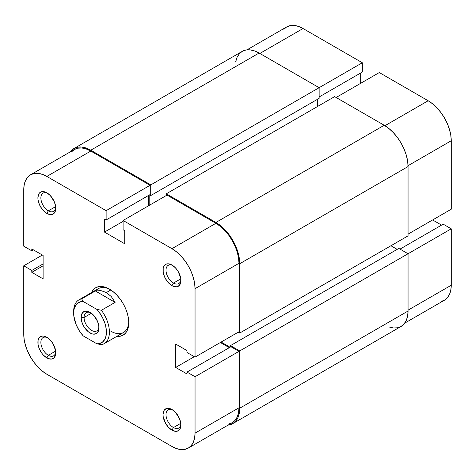 <?xml version="1.0" encoding="UTF-8"?>
<svg xmlns="http://www.w3.org/2000/svg" width="475" height="475" viewBox="0 0 475 475"><rect width="100%" height="100%" fill="white"/><g stroke="black" fill="none" stroke-linecap="round" stroke-linejoin="round"><path stroke-width="0.71" d="M246.953 49.863L286.716 26.909A32.65 18.852 -120 0 1 303.038 28.524L362.324 62.748L362.324 72.04L319.129 96.977L362.324 72.04L362.324 62.748L150.807 184.87L319.129 87.691L319.129 98.355L150.807 195.534L319.129 98.355L319.129 87.691L362.324 62.748L303.038 28.524L259.843 53.461L303.038 28.524L298.538 26.434L294.203 25.454L290.213 25.608L286.716 26.909L283.842 29.29M451.25 209.208L408.055 234.145L451.25 209.208L451.25 140.748L451.25 209.208M408.043 165.698L451.25 140.748L450.805 135.292L449.492 129.532L447.361 123.696L444.487 117.996L440.99 112.658L437 107.89L432.666 103.877L428.159 100.759L379.305 72.556L336.11 97.494L379.305 72.556L428.159 100.759L384.952 125.709L428.159 100.759A32.65 18.852 -120 0 1 451.25 140.748L408.043 165.698M440.99 301.471L444.487 300.176L447.361 297.795L449.492 294.417L450.805 290.178L451.25 285.232L451.25 228.813L443.205 224.17L400.009 249.108L443.205 224.17L451.25 228.813L451.25 285.232L408.055 310.169L451.25 285.232A32.65 18.852 -120 0 1 444.487 300.176L404.724 323.131M441.566 225.114L432.63 219.955L441.566 225.114M360.685 83.303L360.685 72.984L360.685 83.303M408.055 253.751L451.25 228.813L408.055 253.751L408.055 311.03L239.732 408.209A33.707 19.457 60 0 1 232.756 423.635A33.707 19.457 60 0 1 228.047 425.137L232.756 423.635L235.719 421.177L237.922 417.691L239.275 413.309L239.732 408.209L239.732 350.93L408.055 253.751L239.732 350.93L230.5 345.598L398.816 248.419L408.055 253.751L398.816 248.419L230.5 345.598L230.5 346.976L230.5 345.598L239.732 350.93L239.732 408.209L408.055 311.03L408.055 253.751M232.756 423.635L401.072 326.462A33.707 19.457 -120 0 0 408.055 311.03L407.598 316.136L406.238 320.512L404.035 323.997L401.072 326.462L397.462 327.798L393.342 327.958L388.871 326.942M230.054 347.237L221.112 342.071L230.054 347.237M390.925 245.753L397.177 249.369L390.925 245.753M408.055 235.867L239.732 333.046L238.242 332.185L239.732 333.046L239.732 263.726L408.055 166.553L408.055 235.867L239.732 333.046L239.732 263.726L408.055 166.553A33.707 19.457 -120 0 0 384.222 125.269L215.899 222.448A33.707 19.457 60 0 1 239.732 263.726L239.275 258.097L237.922 252.148L235.719 246.121L232.756 240.237L229.14 234.733L225.019 229.811L220.548 225.661L215.899 222.448L384.222 125.269L334.62 96.633L166.297 193.812L215.899 222.448L166.297 193.812L166.297 195.534L166.297 193.812L334.62 96.633L384.222 125.269L388.871 128.482L393.342 132.632L397.462 137.554L401.072 143.058L404.035 148.942L406.238 154.969L407.598 160.918L408.055 166.553L408.055 235.867M317.49 106.525L317.49 99.299L317.49 106.525M149.168 195.1L149.168 205.42L149.168 195.1M150.807 195.534L149.619 194.845L150.807 195.534L150.807 184.87L150.807 195.534M73.928 148.538A33.707 19.457 60 0 1 90.778 150.213L86.129 148.058L81.658 147.042L77.538 147.202L73.928 148.538L70.276 151.869A33.707 19.457 60 0 1 73.928 148.538L242.244 51.365L245.86 50.023L249.981 49.863L254.452 50.878L259.101 53.034L319.129 87.691L259.101 53.034L90.778 150.213L150.807 184.87L90.778 150.213L259.101 53.034A33.707 19.457 -120 0 0 242.244 51.365L239.281 53.823L237.078 57.309L235.725 61.691M173.452 427.559A10.533 6.08 -120 0 0 180.862 424.056A10.533 6.08 60 0 1 178.719 428.076A10.533 6.08 60 0 1 173.452 427.559L180.791 423.32L173.452 427.559A10.533 6.08 60 0 1 166.571 418.273A10.533 6.08 60 0 1 168.186 409.836A10.533 6.08 60 0 1 172.74 409.984A10.533 6.08 -120 0 0 166.013 415.073A10.533 6.08 -120 0 0 173.452 427.559L171.962 430.136L173.452 427.559M171.962 409.497L171.962 409.497A12.641 7.297 60 0 1 180.898 424.977A12.641 7.297 60 0 1 171.962 430.136L175.382 431.324L178.279 430.766L180.215 428.533L180.726 426.888L180.726 422.863L179.39 418.374L175.382 412.258L171.962 409.497L170.216 408.69L166.992 408.369L164.528 409.794L163.703 411.101L163.02 414.657L163.192 416.771L165.638 423.468L168.542 427.375L171.962 430.136A12.641 7.297 60 0 1 163.02 414.657A12.641 7.297 60 0 1 171.962 409.497L171.962 409.497M48.325 355.318A10.533 6.08 -120 0 0 55.741 351.821A10.533 6.08 60 0 1 53.592 355.84A10.533 6.08 60 0 1 48.325 355.318L55.67 351.078L48.325 355.318A10.533 6.08 60 0 1 41.444 346.037A10.533 6.08 60 0 1 43.059 337.594A10.533 6.08 60 0 1 47.619 337.749A10.533 6.08 -120 0 0 40.886 342.837A10.533 6.08 -120 0 0 48.325 355.318L46.841 357.901L48.325 355.318M46.841 337.256L46.841 337.256A12.641 7.297 60 0 1 55.777 352.741A12.641 7.297 60 0 1 46.841 357.901L48.581 358.708L51.805 359.029L54.269 357.604L55.605 354.653L55.605 350.627L53.158 343.93L50.261 340.017L46.841 337.256L43.415 336.068L41.871 336.134L39.407 337.553L38.582 338.865L38.071 340.504L38.071 344.529L39.407 349.024L41.871 353.293L43.415 355.14L46.841 357.901A12.641 7.297 60 0 1 37.899 342.422A12.641 7.297 60 0 1 46.841 337.256L46.841 337.262M48.325 210.841A10.533 6.08 -120 0 0 55.741 207.343A10.533 6.08 60 0 1 53.592 211.363A10.533 6.08 60 0 1 48.325 210.841L55.67 206.601L48.325 210.841A10.533 6.08 60 0 1 41.444 201.56A10.533 6.08 60 0 1 43.059 193.117A10.533 6.08 60 0 1 47.619 193.272A10.533 6.08 -120 0 0 40.886 198.354A10.533 6.08 -120 0 0 48.325 210.841L46.841 213.417L48.325 210.841M46.841 192.779L46.841 192.779A12.641 7.297 60 0 1 55.777 208.258A12.641 7.297 60 0 1 46.841 213.417L50.261 214.611L53.158 214.047L54.269 213.121L55.605 210.176L55.605 206.15L54.269 201.655L50.261 195.54L46.841 192.779L45.095 191.971L41.871 191.651L39.407 193.076L38.582 194.382L37.899 197.938L38.071 200.052L39.407 204.541L41.871 208.816L43.415 210.657L46.841 213.417A12.641 7.297 60 0 1 37.899 197.938A12.641 7.297 60 0 1 46.841 192.779M173.452 283.076A10.533 6.08 -120 0 0 180.862 279.579A10.533 6.08 60 0 1 178.719 283.599A10.533 6.08 60 0 1 173.452 283.076L180.791 278.843L173.452 283.076A10.533 6.08 60 0 1 166.571 273.796A10.533 6.08 60 0 1 168.186 265.359A10.533 6.08 60 0 1 172.74 265.507A10.533 6.08 -120 0 0 166.013 270.596A10.533 6.08 -120 0 0 173.452 283.076L171.962 285.659L173.452 283.076M171.962 265.02L171.962 265.02A12.641 7.297 60 0 1 180.898 280.499A12.641 7.297 60 0 1 171.962 285.659L173.702 286.467L176.926 286.787L179.39 285.362L180.726 282.411L180.726 278.386L178.279 271.688L175.382 267.781L171.962 265.02L168.542 263.827L166.992 263.892L165.638 264.391L163.703 266.623L163.192 268.262L163.192 272.288L164.528 276.783L166.992 281.052L170.216 284.454L171.962 285.659A12.641 7.297 60 0 1 163.02 270.18A12.641 7.297 60 0 1 171.962 265.02M110.889 331.241A25.276 14.594 -120 0 0 128.749 321.753A25.276 14.594 60 0 1 123.53 332.488A25.276 14.594 60 0 1 110.889 331.241M109.398 289.097L109.398 289.097A27.384 15.812 60 0 1 128.761 322.638A27.384 15.812 60 0 1 116.773 336.389L120.157 336.258L123.09 335.172L125.501 333.177L127.288 330.345L128.393 326.788L128.761 322.638L128.393 318.06L127.288 313.233L125.501 308.334L123.09 303.555L120.157 299.078L116.808 295.082L113.175 291.709L109.398 289.097L105.622 287.345L101.988 286.52L98.64 286.657L95.707 287.743L93.296 289.738L91.491 292.606A27.384 15.812 60 0 1 109.398 289.097L109.398 289.097M123.102 220.471L171.962 248.68L215.899 223.309L167.046 195.1L123.102 220.471L171.962 248.68L176.463 251.792L180.797 255.811L184.787 260.579L188.284 265.911L191.158 271.611L193.289 277.453L194.602 283.213L195.047 288.669L195.047 357.123L187.002 352.48L187.002 350.586L175.685 344.054L175.685 367.442L187.002 373.979L187.002 372.085L195.047 376.728L195.047 433.147L238.99 407.776L238.99 351.363L195.047 376.728L195.047 433.147L194.602 438.093L193.289 442.332L191.158 445.71L188.284 448.091L184.787 449.392L180.797 449.546L176.463 448.566L171.962 446.476L46.841 374.241L42.334 371.123L38 367.11L34.01 362.342L30.513 357.004L27.639 351.304L25.508 345.468L24.195 339.708L23.75 334.252L23.75 265.792L31.795 270.435L31.795 272.329L43.112 278.867L43.112 255.473L31.795 248.936L31.795 250.83L23.75 246.187L23.75 189.768L23.75 246.187L31.795 250.83L31.795 248.936L43.112 255.473L43.112 278.867L31.795 272.329L43.112 265.792L31.795 272.329L31.795 270.435L43.112 263.904L31.795 270.435L23.75 265.792L23.75 334.252A32.65 18.852 60 0 0 46.841 374.241L171.962 446.476A32.65 18.852 60 0 0 188.284 448.091L232.227 422.726L235.101 420.345L237.233 416.967L238.545 412.722L238.99 407.776L238.99 351.363L230.945 346.72L187.002 372.085L187.002 373.979L175.685 367.442L194.305 356.695L175.685 367.442L175.685 344.054L187.002 350.586L187.002 352.48L195.047 357.123L238.99 331.752L238.99 263.298L238.545 257.842L237.233 252.083L235.101 246.24L232.227 240.54L228.73 235.208L224.734 230.44L220.406 226.421L215.899 223.309L167.046 195.1L123.102 220.471L123.102 229.757L123.102 220.471M73.667 312.348A25.276 14.594 60 0 1 78.886 299.885L98.248 288.705A25.276 14.594 60 0 1 110.158 289.554A25.276 14.594 -120 0 0 95.772 290.854M229.306 347.664L220.37 342.505L229.306 347.664M148.426 205.853L148.426 195.534L148.426 205.853M30.513 174.824L74.456 149.453A32.65 18.852 -120 0 1 90.778 151.068L46.841 176.439L106.121 210.668L150.064 185.297L90.778 151.068L46.841 176.439A32.65 18.852 60 0 0 30.513 174.824A32.65 18.852 60 0 0 23.75 189.768L24.195 184.822L25.508 180.583L27.639 177.205L30.513 174.824L34.01 173.529L38 173.369L42.334 174.349L46.841 176.439L106.121 210.668L106.121 219.955L150.064 194.584L150.064 185.297L90.778 151.068L86.278 148.984L81.943 147.998L77.953 148.158L74.456 149.453L71.582 151.834M228.73 424.021L232.227 422.726A32.65 18.852 -120 0 0 238.99 407.776L195.047 433.147A32.65 18.852 60 0 1 188.284 448.091M106.121 219.955L104.482 219.011L104.482 232.079L124.741 243.776L124.741 230.708L123.102 229.757L124.741 230.708L124.741 243.776L104.482 232.079L123.102 221.332L104.482 232.079L104.482 219.011L106.121 219.955L106.121 210.668L150.064 185.297L150.064 194.584L106.121 219.955M42.37 255.045L23.75 265.792L42.37 255.045M238.99 331.752L238.99 263.298L195.047 288.669L195.047 357.123L238.99 331.752M230.945 346.72L238.99 351.363L195.047 376.728L187.002 372.085L230.945 346.72M33.434 249.886L31.795 250.83L33.434 249.886M195.047 288.669L238.99 263.298A32.65 18.852 -120 0 0 215.899 223.309L171.962 248.68A32.65 18.852 60 0 1 195.047 288.669M84.075 317.478A10.533 6.08 -120 0 0 91.17 330.161A10.533 6.08 -120 0 0 98.937 326.877A10.533 6.08 60 0 1 96.793 330.903A10.533 6.08 60 0 1 88.677 328.077A10.533 6.08 60 0 1 84.075 317.478L91.42 313.239L84.075 317.478A10.533 6.08 60 0 1 86.26 312.657A10.533 6.08 60 0 1 90.814 312.805A10.533 6.08 -120 0 0 84.075 317.478L81.1 317.478L84.075 317.478M98.972 327.798A12.641 7.297 60 0 1 90.036 332.957A12.641 7.297 60 0 1 81.1 317.478L81.777 321.818L83.713 326.289L88.291 331.752L91.776 333.765L93.456 334.145L96.354 333.587L97.464 332.66L98.8 329.709L98.8 325.684L97.464 321.195L93.456 315.079L90.036 312.318L88.291 311.511L85.073 311.19L83.713 311.695L81.777 313.922L81.1 317.478A12.641 7.297 60 0 1 90.036 312.318A12.641 7.297 60 0 1 98.972 327.798M101.407 310.282A25.276 14.594 60 0 1 104.162 343.668A25.276 14.594 60 0 1 101.407 344.684L96.858 343.781L83.208 335.896L79.295 330.725L76.243 324.894L73.815 315.964L73.815 310.585L74.314 308.233L76.243 304.457L77.645 303.103L81.16 301.607L83.208 301.5L96.858 309.379L98.907 311.855L102.428 317.413L104.945 323.392L105.759 326.39L106.418 332.096L105.759 337.042L104.945 339.097L102.428 342.172L98.907 343.668L96.858 343.781L83.208 335.896A23.174 13.377 60 0 1 73.649 313.179A23.174 13.377 60 0 1 83.208 301.5L81.647 298.876L95.35 290.961L100.955 290.617L106.418 292.541L111.275 296.572L115.11 302.373L101.407 310.282L96.858 309.379L83.208 301.5L81.647 298.876L95.35 290.961L115.11 302.373L101.407 310.282L96.858 309.379A23.174 13.377 60 0 1 106.418 332.096A23.174 13.377 60 0 1 96.858 343.781L101.407 344.684A25.276 14.594 -120 0 0 101.407 310.282M110.835 289.988L106.418 292.541L110.835 289.988M78.886 299.885A25.276 14.594 60 0 1 81.647 298.876A25.276 14.594 -120 0 0 73.649 311.457L73.649 313.179M95.35 290.961L100.955 290.617L106.418 292.541L111.275 296.572L115.11 302.373L95.35 290.961M104.162 343.668L123.53 332.488"/></g></svg>
